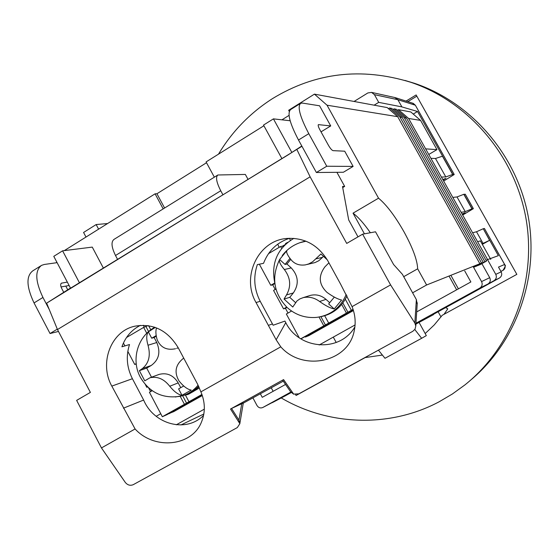 <?xml version="1.0" encoding="UTF-8"?>
<svg xmlns="http://www.w3.org/2000/svg" width="559" height="559" viewBox="0 0 559 559"><rect width="100%" height="100%" fill="white"/><g stroke="black" fill="none" stroke-linecap="round" stroke-linejoin="round"><path stroke-width="0.84" d="M218.499 154.151C232.153 131.428 250.132 112.932 272.45 98.65C315.185 72.544 361.303 67.087 410.802 82.285C468.449 101.64 514.748 155.409 525.956 218.317C537.101 281.233 512.156 347.293 464.843 384.969L452.35 394.011L439.136 401.788C389.504 428.187 328.468 425.699 281.24 397.945M404.891 80.412L414.673 83.375C471.076 102.325 516.509 154.529 528.101 215.893C539.61 277.278 516.257 342.171 470.692 380.071M414.799 329.524L421.64 338.3L426.328 335.617L419.082 322.473L425.182 333.541L434.224 324.954L442.232 315.29L516.837 274.364L416.134 94.946L406.058 101.081M295.571 394.542L296.074 395.479L365.153 357.578L382.398 355.07M416.818 96.162L407.818 101.64M445.698 307.576L447.766 308.854L444.014 314.312M438.116 311.747L440.995 316.946M365.153 357.578L367.011 356.425M354.064 101.465L367.871 92.941L371.574 92.396L374.418 94.653L397.875 99.712L415.302 105.197L412.64 103.184M394.759 97.511L397.875 99.712L401.893 106.902L378.716 102.367L374.418 94.653M374.132 105.176L378.716 102.367M465.277 194.239L463.802 194.308L471.95 208.842L473.368 208.661L462.67 215.047M452.678 174.471L445.803 176.923L435.482 158.49L442.442 156.22L452.678 174.471L454.215 174.506L443.65 181.074M452.797 174.401L417.524 111.486L401.893 106.902M417.524 111.486L413.248 114.071M433.749 314.151L499.453 278.005C501.682 276.439 502.255 274.392 501.171 271.856L495.77 274.35L487.525 259.621L498.355 255.659L483.249 228.715L489.593 240.321L483.032 243.403L476.513 231.761L472.593 232.782M415.917 324.101L433.56 314.605M501.171 271.856L498.495 267.09L504.651 264.456L484.429 228.477L504.616 264.47C505.685 266.929 505.126 268.907 502.939 270.423L500.892 271.36M482.326 244.36L489.593 240.321M462.286 214.363L465.158 212.727L462.083 214.006M443.084 180.068L445.935 178.405L442.791 179.53M271.269 387.827L273.141 391.307M458.394 288.842L450.868 275.308M472.069 208.773L463.921 194.239M483.249 228.715L484.429 228.477M481.495 262.975L479.818 263.638M487.525 259.621L486.099 260.41M483.13 228.785L476.513 231.761M464.739 270.968L470.867 281.953L416.686 311.915M285.537 384.452L262.262 397.323L260.396 393.85M456.654 289.807L449.01 276.048M336.218 342.506L333.283 337.119M495.77 274.35C496.888 276.957 496.301 279.067 494.009 280.674L487.965 284C490.278 282.407 490.865 280.297 489.719 277.683L481.879 263.652M489.719 277.683L481.558 281.582C482.738 284.293 482.137 286.467 479.748 288.116L415.973 323.214M290.834 392.076L262.695 407.553C260.354 408.419 258.447 407.728 256.979 405.478L252.961 397.973M277.599 399.734L271.36 403.004M285.293 395.814L291.246 392.537M481.558 281.582L473.103 266.433M483.032 243.403L481.977 243.738M452.79 197.404L457.017 196.95L465.235 211.623L461.14 212.322M445.803 176.923L441.4 177.056M430.919 158.323L435.482 158.49M471.95 208.842L465.235 211.623M457.017 196.95L463.802 194.308M421.64 338.3L384.997 358.291L378.436 350.158M370.358 232.747C364.049 223.614 358.27 217.088 353.036 213.175L378.534 198.179C386.639 204.936 395.192 216.263 404.185 232.16C412.87 248.147 417.356 260.361 417.657 268.816L403.71 276.684M473.557 267.244L479.874 263.729L426.615 284.985L412.612 292.804M355.07 324.947L319.182 344.994M204.321 409.153L176.309 424.805M180.899 424.973L203.839 414.03M479.594 264.924L486.484 261.095L406.491 118.117L396.282 109.271L394.06 108.858L404.332 117.767L484.863 261.738L486.484 261.095M484.863 261.738L477.931 265.595M476.247 266.28L483.228 262.395L402.152 117.418L391.81 108.439L389.532 108.02L399.937 117.055L481.558 263.058L483.228 262.395M481.558 263.058L474.535 266.964M408.615 118.466L420.578 120.409L410.802 111.954L398.469 109.669L408.615 118.466L477.596 241.719L480.377 240.88L490.739 259.397M67.744 289.786L65.801 286.096M318.385 124.671L318.441 124.636C317.875 125.181 318.323 126.851 319.79 129.632L328.461 145.333C330.32 148.512 331.864 150.287 333.073 150.65L344.707 151.196L353.12 166.407L343.38 172.256L316.373 172.507L298.499 140.009C289.611 122.98 287.005 112.82 290.694 109.529L300.302 103.52M353.12 166.407L326.749 166.24L308.792 133.671C299.855 116.607 297.164 106.476 300.714 103.261L302.426 103.08L319.58 105.791L330.725 125.929L321.02 131.861M79.518 282.924L62.594 250.823L92.27 247.106L103.457 268.229M479.874 263.729L397.694 116.691L387.212 107.594L314.431 94.136L327.043 105.211L378.534 198.179M314.431 94.136L288.647 110.27L289.262 111.395M289.052 115.385L281.932 119.829M263.897 125.754L206.082 161.921L214.349 177.168M222.964 194.874L220.735 190.752C216.431 182.276 215.481 177.021 217.877 174.988L245.345 174.436L248.077 179.46M163.179 208.898L155.088 193.819L64.32 250.607M56.536 261.584L56.732 262.702M136.012 364.042L136.34 364.657M148.582 387.848L150.581 391.628M160.747 413.723L156.164 416.308M426.615 284.985L417.657 268.816M364.426 233.837L353.036 213.175M397.694 116.691L327.043 105.211M477.596 241.719L487.595 259.593M206.523 162.732L156.939 193.742L155.088 193.819M58.471 331.452L50.044 333.527L34.043 302.936C26.399 286.725 26 276.013 32.848 270.801L40.8 265.832M69.12 285.502L61.05 286.949M49.227 309.448L42.945 297.451C35.252 281.212 34.791 270.514 41.541 265.364L44.287 264.47L57.095 262.653M67.325 282.085L61.434 283.182C60.337 284.042 60.428 285.796 61.7 288.451L63.74 292.329M318.441 124.636L330.725 125.929M70.63 288.374L53.776 256.343L62.594 250.823M290.149 120.751L273.428 118.871L263.52 125.069L281.939 158.672M273.428 118.871L291.861 152.453M388.456 108.67L389.532 108.02M393.019 109.494L394.06 108.858M398.469 109.669L397.456 110.291M164.605 208.018L156.939 193.742M217.626 175.142L113.994 239.399C110.948 241.823 111.451 247.19 115.51 255.498L117.642 259.523M298.813 337.042L298.45 337.189M420.578 120.409L436.956 149.63L428.767 154.473M85.995 237.044L83.57 232.46L96.155 224.557L98.601 229.162M96.155 224.557L107.601 223.53M57.304 329.139L50.044 333.527M326.749 166.24L316.373 172.507M402.152 117.418L399.937 117.055M406.491 118.117L404.332 117.767M425.623 148.855L436.956 149.63M152.062 328.965L154.536 327.176M198.885 386.786L193.323 391.545L187.866 394.507L175.316 397.009M188.956 394.025L199.402 387.946M274.832 283.336C270.856 263.443 277.187 248.455 293.824 238.358M183.708 358.102C175.484 364.524 173.919 372.14 179.027 380.959C183.429 386.395 187.489 389.427 191.213 390.077L181.989 395.29C178.258 394.696 174.17 391.677 169.74 386.255C164.032 378.981 157.449 376.151 150.001 377.758L144.76 380.847L139.38 370.666L142.384 368.563C148.925 363.21 150.804 355.433 148.009 345.238C146.213 338.957 146.332 334.506 148.352 331.871L155.276 327.427M183.114 395.499C189.117 393.948 194.28 390.86 198.627 386.234M156.597 327.93C155.486 330.725 155.695 334.701 157.212 339.858C160.678 347.586 166.771 350.549 175.498 348.746L175.526 348.739M169.74 386.255L178.195 382.894C173.472 375.278 167.134 372.441 159.189 374.376L158.253 374.719M183.729 385.983L178.6 388.896L181.989 395.29M178.195 382.894L180.739 387.68M148.352 331.871L151.713 338.216L156.199 335.582M151.713 338.216L154.109 337.496L156.772 342.527L148.009 345.238M142.384 368.563L151.209 365.495C158.945 359.828 160.803 352.17 156.772 342.527M156.31 336.204L154.109 337.496M151.209 365.495L146.703 368.108L151.517 377.199M146.703 368.108L139.38 370.666M328.93 262.814L324.961 266.797C318.106 276.048 318.819 284.601 327.092 292.469C333.164 296.801 338.006 299.317 341.626 300.015L334.198 308.938C330.572 308.302 325.708 305.822 319.615 301.504C314.507 297.723 309.05 296.431 303.237 297.619L299.785 298.953L296.941 300.98L292.769 307.024L284.042 299.058L286.488 294.949C291.337 286.32 290.624 277.844 284.349 269.529C280.359 264.721 278.78 261.388 279.626 259.516L286.865 250.579C286.054 252.382 287.661 255.68 291.693 260.487C295.145 264.197 299.715 265.665 305.389 264.882L308.736 263.918L312.656 261.766L320.929 253.996L327.274 259.823M320.384 316.792C332.556 314.396 341.437 307.429 347.027 295.886M305.563 241.034L300.574 242.466M307.108 264.477L315.059 262.569L318.791 260.732L322.529 257.35L316.066 258.803M279.626 259.516L285.055 264.435L289.981 258.37M285.055 264.435L286.949 264.016L291.26 267.922L284.349 269.529M286.488 294.949L293.356 292.937C299.156 284.189 298.457 275.846 291.26 267.922M319.615 301.504L326.009 299.372C321.376 295.411 316.205 294.076 310.504 295.362L308.959 295.844M334.331 297.108L328.664 303.928L334.198 308.938M326.009 299.372L329.684 302.698M323.368 256.322L322.529 257.35M290.743 259.341L286.949 264.016M293.356 292.937L289.751 297.339L295.501 302.587M289.751 297.339L284.042 299.058M200.898 391.866L197.634 384.271L178.153 347.663C167.616 330.362 153.271 323.193 135.103 326.149C111.08 330.9 98.831 362.98 111.814 386.101L135.089 428.97C154.389 450.198 192.03 446.48 201.526 421.912C205.46 412.269 205.244 402.256 200.898 391.866L280.779 346.832L276.16 339.795L268.369 325.366L272.45 323.94L273.141 325.233L284.936 321.083L285.761 322.613C299.107 349.752 339.823 352.897 354.888 326.903M203.581 415.386C186.077 433.281 153.837 424.4 143.649 400.048L123.42 408.189M70.539 288.192L288.164 154.85L301.797 146.011M289.583 238.274C277.082 242.354 268.397 250.712 263.527 263.331L257.343 264.617C253.136 277.159 254.093 289.394 260.221 301.322L272.45 323.94M260.221 301.322L256.036 302.531L268.369 325.366M256.036 302.531C241.055 276.873 258.139 240.545 286.732 238.469C304.424 237.428 318.141 244.912 327.881 260.899L340.578 284.098L352.058 306.639L390.594 284.908L414.841 323.053L415.798 326.023L415.016 329.181L412.815 331.291L298.806 393.843L293.643 394.116L283.581 379.596L231.545 408.461L243.284 403.018M301.937 146.269L46.642 303.153L70.469 288.067M140.351 325.359C131.554 329.866 125.405 337.014 121.918 346.804L129.513 344.533C125.817 356.132 126.781 367.529 132.406 378.722L111.814 386.101M135.089 428.97L101.465 447.927L76.639 400.384L90.383 392.397L57.472 329.537L310.119 176.826L346.713 243.424L362.63 234.172L390.594 284.908M417.175 304.131L416.364 299.596L402.41 274.329L393.592 264.526L375.522 231.796L362.63 234.172M357.998 236.862L348.69 219.953L342.513 186.51L344.679 186.406L336.909 172.319M342.709 187.579L344.679 186.406M57.472 329.537L46.642 303.153M296.899 149.539L310.119 176.826M143.649 400.048L132.406 378.722M243.256 403.172L283.266 381.175M239.867 423.708L230.525 409.02L231.545 408.461L238.966 420.116L239.881 423.652L237.302 427.586L133.238 484.681C130.233 485.904 127.592 485.149 125.307 482.438L101.465 447.927M280.779 346.832C302.643 371.847 348.285 362.456 354.182 330.998C355.978 322.843 355.272 314.724 352.058 306.639M293.643 394.116L283.532 379.624M293.615 394.179L290.568 391.712L282.568 380.162M147.925 325.611L143.649 327.392L126.53 337.503M150.811 329.838L148.624 325.715M143.649 327.392L146.772 333.283M136.207 363.609L134.733 364.468L127.815 351.366M124.937 345.902L123.42 343.037M150.965 389.805L151.615 391.041M147.653 386.989L146.8 387.31L145.354 384.571M134.733 364.468L136.249 363.958M202.085 394.899L166.938 414.68L162.341 416.734L149.428 392.292L152.209 390.706M146.032 326.729L148.61 331.585M180.368 396.638L184.428 404.297L162.341 416.734M147.548 386.884L146.8 387.31M184.428 404.297L201.925 394.451M182.856 396.149L186.657 403.312M188.97 401.739L185.588 395.374M284.95 244.716L282.512 246.156L280.625 246.491L268.509 253.646M287.606 242.368L285.432 243.647L285.649 244.045M280.625 246.491L281.659 248.385M274.748 283.008L270.787 285.314L259.348 264.197M286.998 307.38L285.425 308.282L288.018 313.054M285.425 308.282L283.56 308.882L273.561 290.428L275.943 289.045M270.787 285.314L272.708 284.81L275.231 289.464M353.435 310.545L308.861 335.624L305.368 337.049L353.288 310.077L300.917 338.866M291.567 311.028L286.341 314.018L299.177 337.706M274.86 283.56L272.708 284.81M282.512 246.156L282.903 246.875M353.064 309.365L351.38 310.315L345.315 299.233M319.028 317.051L323.808 325.834L300.798 338.789M286.69 307.087L283.56 308.882M351.38 310.315L323.808 325.834M320.915 316.694L325.52 325.156M342.856 302.971L348.047 312.474M341.696 304.445L346.426 313.103M328.699 323.081L324.716 315.772M202.316 395.562L173.695 411.662L169.104 413.464M202.162 395.122L169.209 413.667M143.397 325.268L144.236 327.225M290.401 240.335L289.471 238.309M277.732 244.164L279.158 247.357M454.153 174.492L415.393 105.281M465.214 194.211L473.312 208.654M504.658 264.456L504.651 264.456C503.764 266.007 507.747 262.779 502.946 270.416L502.939 270.423M487.965 284L479.748 288.116M262.87 407.462L277.739 399.664M272.338 402.634L285.411 395.751M499.453 278.005L494.009 280.674M34.043 302.936L42.945 297.451M61.832 283.043L61.036 283.539M318.686 124.601L318.239 124.874M308.792 133.671L298.499 140.009M115.51 255.498L220.735 190.752M198.096 385.158C193.295 390.965 187.321 394.675 180.18 396.282C162.844 398.902 149.609 392.642 140.477 377.493M282.26 255.561C286.858 249.531 292.727 245.254 299.855 242.725L306.004 241.208M346.231 294.425C340.389 307.876 330.453 315.535 316.436 317.4C305.431 318.26 295.76 315.059 287.445 307.785M276.16 339.795L285.761 322.613M416.364 299.596L414.841 323.053M241.767 403.605L238.966 420.116M414.673 83.375L410.802 82.285M395.674 97.769L413.227 103.366L415.372 105.246L454.215 174.506M371.574 92.396L395.206 97.608M465.27 194.218L473.368 208.661M140.351 377.241C130.911 360.15 137.479 336.259 154.85 327.281M159.189 374.376L150.001 377.758M178.244 347.838L176.658 348.362M279.521 259.739C271.157 277.376 273.665 293.265 287.053 307.429M299.855 242.725L301.259 242.222M310.504 295.362L303.237 297.619M417.266 302.796L415.798 326.023M243.298 402.941L239.888 423.331"/></g></svg>
